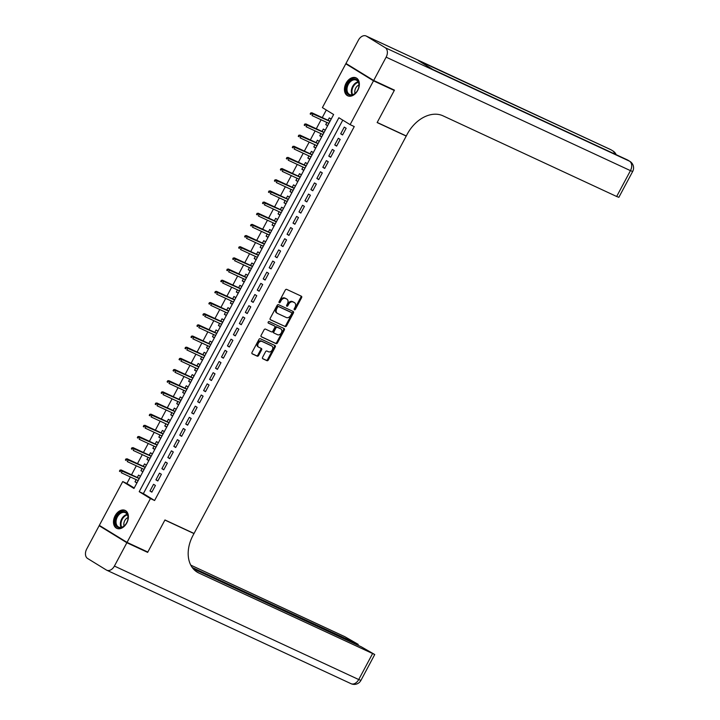 <?xml version="1.0" encoding="UTF-8"?>
<svg xmlns="http://www.w3.org/2000/svg" width="720" height="720" viewBox="0 0 720 720"><rect width="100%" height="100%" fill="white"/><g stroke="black" fill="none" stroke-linecap="round" stroke-linejoin="round"><path stroke-width="1.08" d="M294.399 309.816A0.873 0.63 121.6 0 0 295.38 309.321L301.599 297.675A1.242 0.9 121.6 0 0 301.365 296.199L286.686 289.377A1.242 0.9 121.6 0 0 285.282 290.097L279.072 301.743A0.873 0.63 121.6 0 0 280.215 302.274L281.016 300.762A3.978 2.871 121.6 0 1 285.498 298.467L286.722 299.034A3.978 2.871 121.6 0 1 286.929 299.151A3.978 2.871 121.6 0 1 287.46 303.759L286.659 305.262A0.873 0.63 121.6 0 0 287.793 305.793L288.603 304.29A3.978 2.871 121.6 0 1 293.085 301.995L294.309 302.562A3.978 2.871 121.6 0 1 294.516 302.679A3.978 2.871 121.6 0 1 295.047 307.278L294.237 308.79A0.873 0.63 121.6 0 0 294.399 309.816M294.111 309.348A0.873 0.63 121.6 0 0 294.633 308.853L300.852 297.216A1.242 0.9 121.6 0 0 300.897 295.983M278.937 302.301A0.873 0.63 121.6 0 0 279.459 301.806L280.269 300.303L281.016 300.762M286.524 305.829A0.873 0.63 121.6 0 0 287.046 305.334L287.856 303.831L288.603 304.29M115.101 515.781A9.891 6.831 114.9 0 1 125.1 510.408A9.891 6.831 114.9 0 1 126.783 522.963A9.891 6.831 114.9 0 1 116.775 528.336A9.891 6.831 114.9 0 1 115.101 515.781M346.059 83.232A9.891 6.831 114.9 0 1 356.067 77.859A9.891 6.831 114.9 0 1 357.741 90.414A9.891 6.831 114.9 0 1 347.733 95.787A9.891 6.831 114.9 0 1 346.059 83.232M262.593 357.291A1.242 0.9 121.6 0 0 262.818 358.767L266.94 360.684A1.242 0.9 121.6 0 0 268.344 359.964L275.247 347.04A1.242 0.9 121.6 0 0 275.013 345.564L260.334 338.742A1.242 0.9 121.6 0 0 258.93 339.462L252.027 352.386A1.242 0.9 121.6 0 0 252.252 353.862L257.229 356.175A1.242 0.9 121.6 0 0 258.633 355.455L261.585 349.92A1.242 0.9 121.6 0 0 261.36 348.444L258.885 347.301A3.33 2.394 121.6 0 1 258.714 347.211A3.33 2.394 121.6 0 1 258.336 343.233A3.33 2.394 121.6 0 1 262.017 341.442L271.683 345.933A3.33 2.394 121.6 0 1 271.863 346.023A3.33 2.394 121.6 0 1 272.232 350.001A3.33 2.394 121.6 0 1 268.551 351.792L266.94 351.045A1.242 0.9 121.6 0 0 265.545 351.765L262.593 357.291M391.482 88.758L394.272 90.477L377.136 122.562L406.224 136.08L194.04 533.466L164.952 519.957L147.816 552.042L127.044 542.394L99.333 525.375L122.733 481.563L133.965 488.457L333.63 114.516L322.398 107.613L345.789 63.801L373.5 80.82L350.109 124.641L338.877 117.738L139.203 491.679L150.435 498.582L127.044 542.394M394.272 90.477L373.5 80.82M342.774 120.132L143.361 493.614L154.593 500.508L354.258 126.567L350.109 124.641M154.593 500.508L150.435 498.582M285.129 326.61A1.242 0.9 121.6 0 0 286.533 325.89L293.436 312.957A1.242 0.9 121.6 0 0 293.211 311.49L278.523 304.668A1.242 0.9 121.6 0 0 277.128 305.379L270.216 318.312A1.242 0.9 121.6 0 0 270.45 319.788L284.382 326.142A1.242 0.9 121.6 0 0 285.786 325.431L292.689 312.498A1.242 0.9 121.6 0 0 292.734 311.265M284.337 329.994L277.434 342.927A1.242 0.9 121.6 0 1 276.039 343.647L261.351 336.825A1.242 0.9 121.6 0 1 261.126 335.349L264.078 329.814A1.242 0.9 121.6 0 1 265.482 329.103L271.431 331.866A1.242 0.9 121.6 0 0 272.835 331.146L274.797 327.474A1.242 0.9 121.6 0 0 274.563 326.007L268.362 323.127A0.873 0.63 121.6 0 1 269.181 321.588L284.112 328.527A1.242 0.9 121.6 0 1 284.337 329.994L283.59 329.535L276.687 342.468L277.434 342.927M136.143 479.655L135 481.806L136.989 482.724M135 481.806L136.872 482.949L140.445 476.253L138.573 475.101L137.304 477.477M142.101 468.486L140.958 470.637L142.947 471.564M140.958 470.637L142.83 471.789L146.403 465.093L144.531 463.941L143.262 466.317M148.068 457.326L146.916 459.477L148.905 460.404M146.916 459.477L148.788 460.629L152.361 453.933L150.489 452.781L149.22 455.157M154.026 446.166L152.874 448.317L154.872 449.244M152.874 448.317L154.746 449.469L158.328 442.764L156.456 441.621L155.187 443.997M159.984 434.997L158.841 437.148L160.83 438.075M158.841 437.148L160.713 438.3L164.286 431.604L162.414 430.452L161.145 432.828M165.942 423.837L164.799 425.988L166.788 426.915M164.799 425.988L166.671 427.14L170.244 420.444L168.372 419.292L167.103 421.668M171.909 412.677L170.757 414.828L172.746 415.755M170.757 414.828L172.629 415.98L176.202 409.284L174.33 408.132L173.061 410.508M177.867 401.517L176.715 403.668L178.713 404.586M176.715 403.668L178.587 404.811L182.169 398.115L180.297 396.963L179.028 399.339M183.825 390.348L182.682 392.499L184.671 393.426M182.682 392.499L184.554 393.651L188.127 386.955L186.255 385.803L184.986 388.179M189.783 379.188L188.64 381.339L190.629 382.266M188.64 381.339L190.512 382.491L194.085 375.795L192.213 374.643L190.944 377.019M195.75 368.028L194.598 370.179L196.587 371.106M194.598 370.179L196.47 371.331L200.043 364.626L198.171 363.483L196.902 365.859M201.708 356.868L200.556 359.01L202.554 359.937M200.556 359.01L202.428 360.162L206.01 353.466L204.138 352.314L202.869 354.69M207.666 345.699L206.523 347.85L208.512 348.777M206.523 347.85L208.395 349.002L211.968 342.306L210.096 341.154L208.827 343.53M213.624 334.539L212.481 336.69L214.47 337.617M212.481 336.69L214.353 337.842L217.926 331.146L216.054 329.994L214.785 332.37M219.591 323.379L218.439 325.53L220.428 326.448M218.439 325.53L220.311 326.673L223.884 319.977L222.012 318.825L220.743 321.201M225.549 312.21L224.397 314.361L226.395 315.288M224.397 314.361L226.269 315.513L229.851 308.817L227.979 307.665L226.71 310.041M231.507 301.05L230.364 303.201L232.353 304.128M230.364 303.201L232.236 304.353L235.809 297.657L233.937 296.505L232.668 298.881M237.465 289.89L236.322 292.041L238.311 292.968M236.322 292.041L238.194 293.193L241.767 286.488L239.895 285.345L238.626 287.721M243.432 278.73L242.28 280.881L244.269 281.799M242.28 280.881L244.152 282.024L247.725 275.328L245.853 274.176L244.584 276.552M249.39 267.561L248.238 269.712L250.236 270.639M248.238 269.712L250.11 270.864L253.692 264.168L251.82 263.016L250.551 265.392M255.348 256.401L254.205 258.552L256.194 259.479M254.205 258.552L256.077 259.704L259.65 253.008L257.778 251.856L256.509 254.232M261.306 245.241L260.163 247.392L262.152 248.31M260.163 247.392L262.035 248.535L265.608 241.839L263.736 240.687L262.467 243.063M267.273 234.072L266.121 236.223L268.11 237.15M266.121 236.223L267.993 237.375L271.566 230.679L269.694 229.527L268.425 231.903M273.231 222.912L272.079 225.063L274.077 225.99M272.079 225.063L273.951 226.215L277.533 219.519L275.661 218.367L274.392 220.743M279.189 211.752L278.046 213.903L280.035 214.83M278.046 213.903L279.918 215.055L283.491 208.35L281.619 207.207L280.35 209.583M285.147 200.592L284.004 202.743L285.993 203.661M284.004 202.743L285.876 203.886L289.449 197.19L287.577 196.038L286.308 198.414M291.114 189.423L289.962 191.574L291.951 192.501M289.962 191.574L291.834 192.726L295.407 186.03L293.535 184.878L292.266 187.254M297.072 178.263L295.92 180.414L297.918 181.341M295.92 180.414L297.792 181.566L301.374 174.87L299.502 173.718L298.233 176.094M303.03 167.103L301.887 169.254L303.876 170.181M301.887 169.254L303.759 170.397L307.332 163.701L305.46 162.558L304.191 164.925M308.988 155.934L307.845 158.085L309.834 159.012M307.845 158.085L309.717 159.237L313.29 152.541L311.418 151.389L310.149 153.765M314.955 144.774L313.803 146.925L315.792 147.852M313.803 146.925L315.675 148.077L319.248 141.381L317.376 140.229L316.107 142.605M320.913 133.614L319.761 135.765L321.759 136.692M319.761 135.765L321.633 136.917L325.215 130.212L323.343 129.069L322.074 131.445M342.576 134.955L346.149 128.259L344.277 127.107L340.704 133.803L342.576 134.955M336.618 146.115L340.191 139.419L338.319 138.267L334.737 144.963L336.618 146.115M330.651 157.275L334.233 150.579L332.361 149.427L328.779 156.123L330.651 157.275M324.693 168.444L328.266 161.739L326.394 160.596L322.821 167.292L324.693 168.444M318.735 179.604L322.308 172.908L320.436 171.756L316.863 178.452L318.735 179.604M312.777 190.764L316.35 184.068L314.478 182.916L310.896 189.612L312.777 190.764M306.81 201.924L310.392 195.228L308.52 194.076L304.938 200.781L306.81 201.924M300.852 213.093L304.425 206.388L302.553 205.245L298.98 211.941L300.852 213.093M294.894 224.253L298.467 217.557L296.595 216.405L293.022 223.101L294.894 224.253M288.936 235.413L292.509 228.717L290.637 227.565L287.055 234.261L288.936 235.413M282.969 246.582L286.551 239.877L284.679 238.734L281.097 245.43L282.969 246.582M277.011 257.742L280.584 251.046L278.712 249.894L275.139 256.59L277.011 257.742M271.053 268.902L274.626 262.206L272.754 261.054L269.181 267.75L271.053 268.902M265.095 280.062L268.668 273.366L266.796 272.214L263.214 278.919L265.095 280.062M259.128 291.231L262.71 284.526L260.838 283.383L257.256 290.079L259.128 291.231M253.17 302.391L256.743 295.695L254.871 294.543L251.298 301.239L253.17 302.391M247.212 313.551L250.785 306.855L248.913 305.703L245.34 312.399L247.212 313.551M241.254 324.711L244.827 318.015L242.955 316.872L239.373 323.568L241.254 324.711M235.287 335.88L238.869 329.184L236.997 328.032L233.415 334.728L235.287 335.88M229.329 347.04L232.902 340.344L231.03 339.192L227.457 345.888L229.329 347.04M223.371 358.2L226.944 351.504L225.072 350.352L221.499 357.057L223.371 358.2M217.413 369.369L220.986 362.664L219.114 361.521L215.532 368.217L217.413 369.369M211.446 380.529L215.028 373.833L213.156 372.681L209.574 379.377L211.446 380.529M205.488 391.689L209.061 384.993L207.189 383.841L203.616 390.537L205.488 391.689M199.53 402.849L203.103 396.153L201.231 395.01L197.658 401.706L199.53 402.849M193.572 414.018L197.145 407.322L195.273 406.17L191.691 412.866L193.572 414.018M187.605 425.178L191.187 418.482L189.315 417.33L185.733 424.026L187.605 425.178M181.647 436.338L185.22 429.642L183.348 428.49L179.775 435.195L181.647 436.338M175.689 447.507L179.262 440.802L177.39 439.659L173.817 446.355L175.689 447.507M169.731 458.667L173.304 451.971L171.432 450.819L167.85 457.515L169.731 458.667M163.764 469.827L167.346 463.131L165.474 461.979L161.892 468.675L163.764 469.827M157.806 480.987L161.379 474.291L159.507 473.148L155.934 479.844L157.806 480.987M153.549 484.308L149.976 491.004L151.848 492.156L155.421 485.46L153.549 484.308M326.304 110.016L322.254 117.594M321.093 119.763L316.296 128.754M315.135 130.932L310.329 139.923M309.177 142.092L304.371 151.083M303.21 153.252L298.413 162.243M297.252 164.421L292.455 173.412M291.294 175.581L286.488 184.572M285.336 186.741L280.53 195.732M279.369 197.901L274.572 206.892M273.411 209.07L268.614 218.061M267.453 220.23L262.647 229.221M261.495 231.39L256.689 240.381M255.528 242.55L250.731 251.55M249.57 253.719L244.773 262.71M243.612 264.879L238.806 273.87M237.654 276.039L232.848 285.03M231.687 287.208L226.89 296.199M225.729 298.368L220.932 307.359M219.771 309.528L214.965 318.519M213.813 320.688L209.007 329.688M207.846 331.857L203.049 340.848M201.888 343.017L197.091 352.008M195.93 354.177L191.124 363.168M189.972 365.346L185.166 374.337M184.005 376.506L179.208 385.497M178.047 387.666L173.25 396.657M172.089 398.826L167.283 407.826M166.131 409.995L161.325 418.986M160.164 421.155L155.367 430.146M154.206 432.315L149.409 441.306M148.248 443.484L143.442 452.475M142.29 454.644L137.484 463.635M136.323 465.804L131.526 474.795M130.365 476.964L126.882 483.489L134.217 487.989M326.871 122.454L325.728 124.605L327.6 125.748L331.173 119.052L329.301 117.9L328.032 120.276M406.224 136.08L405.297 135.504M348.759 65.178L345.789 63.801M126.882 483.489L122.733 481.563M143.361 493.614L139.203 491.679M325.728 124.605L327.717 125.523M340.704 133.803L342.693 134.73M334.737 144.963L336.735 145.89M328.779 156.123L330.777 157.05M322.821 167.292L324.81 168.219M316.863 178.452L318.852 179.379M310.896 189.612L312.894 190.539M304.938 200.781L306.936 201.699M298.98 211.941L300.969 212.868M293.022 223.101L295.011 224.028M287.055 234.261L289.053 235.188M281.097 245.43L283.095 246.357M275.139 256.59L277.128 257.517M269.181 267.75L271.17 268.677M263.214 278.919L265.212 279.837M257.256 290.079L259.254 291.006M251.298 301.239L253.287 302.166M245.34 312.399L247.329 313.326M239.373 323.568L241.371 324.495M233.415 334.728L235.413 335.655M227.457 345.888L229.446 346.815M221.499 357.057L223.488 357.975M215.532 368.217L217.53 369.144M209.574 379.377L211.572 380.304M203.616 390.537L205.605 391.464M197.658 401.706L199.647 402.633M191.691 412.866L193.689 413.793M185.733 424.026L187.731 424.953M179.775 435.195L181.764 436.113M173.817 446.355L175.806 447.282M167.85 457.515L169.848 458.442M161.892 468.675L163.89 469.602M155.934 479.844L157.923 480.762M149.976 491.004L151.965 491.931M293.967 302.355A3.978 2.871 121.6 0 0 293.769 302.211A3.978 2.871 121.6 0 0 293.562 302.103L294.309 302.562M287.856 303.831A3.978 2.871 121.6 0 1 292.338 301.536L293.562 302.103M286.38 298.827A3.978 2.871 121.6 0 0 286.182 298.692A3.978 2.871 121.6 0 0 285.975 298.575L286.722 299.034M280.269 300.303A3.978 2.871 121.6 0 1 284.751 298.008L285.975 298.575M270.171 319.545L284.382 326.142M291.654 313.632A0.873 0.63 121.6 0 0 291.492 312.606L278.604 306.612A0.873 0.63 121.6 0 0 277.623 307.116L276.777 308.709A3.978 2.871 121.6 0 0 277.299 313.308A3.978 2.871 121.6 0 0 277.515 313.425L286.317 317.52A3.978 2.871 121.6 0 0 290.808 315.225L291.654 313.632M290.835 312.201A0.873 0.63 121.6 0 0 290.745 312.147L291.492 312.606M276.759 312.966A3.978 2.871 121.6 0 1 276.552 312.849A3.978 2.871 121.6 0 1 276.021 308.25L276.876 306.657A0.873 0.63 121.6 0 1 277.857 306.153L290.745 312.147M261.081 336.582L275.283 343.188A1.242 0.9 121.6 0 0 276.687 342.468M273.942 325.62A1.242 0.9 121.6 0 0 273.816 325.539L268.146 322.911M277.614 334.737A3.33 2.394 121.6 0 0 281.295 332.937A3.33 2.394 121.6 0 0 280.917 328.968A3.33 2.394 121.6 0 0 280.746 328.878L277.335 327.294A1.242 0.9 121.6 0 0 275.931 328.005L273.978 331.677A1.242 0.9 121.6 0 0 274.203 333.153L277.614 334.737M280.332 328.626A3.33 2.394 121.6 0 0 280.17 328.509A3.33 2.394 121.6 0 0 279.99 328.41L280.746 328.878M274.077 333.072L273.456 332.694A1.242 0.9 121.6 0 1 273.231 331.218L275.184 327.546A1.242 0.9 121.6 0 1 276.588 326.835L279.99 328.41M283.59 329.535A1.242 0.9 121.6 0 0 283.635 328.302M271.278 345.681A3.33 2.394 121.6 0 0 271.116 345.564A3.33 2.394 121.6 0 0 270.936 345.474L271.683 345.933M258.138 346.842A3.33 2.394 121.6 0 1 257.967 346.743A3.33 2.394 121.6 0 1 257.589 342.774A3.33 2.394 121.6 0 1 261.27 340.983L270.936 345.474M251.982 353.619L256.482 355.716A1.242 0.9 121.6 0 0 257.886 354.996L260.838 349.461A1.242 0.9 121.6 0 0 260.883 348.228M262.548 358.524L266.193 360.225A1.242 0.9 121.6 0 0 267.588 359.505L274.491 346.572A1.242 0.9 121.6 0 0 274.536 345.339M310.752 112.86L310.158 113.976L310.905 114.435L311.499 113.319L310.752 112.86L313.119 113.553L312.048 115.56L328.86 123.372M310.905 114.435L310.158 113.976M311.499 113.319L329.94 121.365M311.769 112.725L330.021 121.203M346.176 88.209A8.559 5.913 114.9 0 1 353.52 79.056A8.559 5.913 114.9 0 1 358.956 86.058A8.559 5.913 114.9 0 1 358.749 87.237A8.559 5.913 114.9 0 1 356.625 91.791A8.559 5.913 114.9 0 1 349.353 95.049A8.559 5.913 114.9 0 1 346.176 88.209M358.722 87.327A7.92 5.472 -65.1 0 0 358.893 86.328A7.92 5.472 -65.1 0 0 356.319 80.145A7.92 5.472 -65.1 0 0 347.058 88.326A7.92 5.472 -65.1 0 0 349.641 94.509A7.92 5.472 -65.1 0 0 356.688 91.719M358.956 85.014A5.643 3.897 -65.1 0 0 354.834 90.855A5.643 3.897 -65.1 0 0 355.068 93.384M356.697 78.228L356.733 78.237A9.828 6.786 -65.1 0 0 356.697 78.228A9.828 6.786 -65.1 0 0 345.222 88.371A9.828 6.786 -65.1 0 0 348.426 96.039A9.828 6.786 -65.1 0 0 348.462 96.057L348.426 96.039M115.209 520.758A8.559 5.913 114.9 0 1 122.562 511.605A8.559 5.913 114.9 0 1 127.989 518.607A8.559 5.913 114.9 0 1 127.791 519.786A8.559 5.913 114.9 0 1 125.667 524.34A8.559 5.913 114.9 0 1 118.395 527.598A8.559 5.913 114.9 0 1 115.209 520.758M127.764 519.876A7.92 5.472 -65.1 0 0 127.935 518.877A7.92 5.472 -65.1 0 0 125.352 512.694A7.92 5.472 -65.1 0 0 116.1 520.875A7.92 5.472 -65.1 0 0 118.683 527.058A7.92 5.472 -65.1 0 0 125.73 524.268M127.998 517.563A5.643 3.897 -65.1 0 0 123.876 523.404A5.643 3.897 -65.1 0 0 124.11 525.933M125.739 510.768L125.775 510.786A9.828 6.786 -65.1 0 0 125.739 510.768A9.828 6.786 -65.1 0 0 114.264 520.92A9.828 6.786 -65.1 0 0 117.468 528.588A9.828 6.786 -65.1 0 0 117.504 528.606L117.468 528.588M373.68 80.487L394.452 90.135L377.199 122.454L406.287 135.963L407.295 134.064A31.689 22.833 -58.4 0 1 442.971 115.812L616.653 196.488L630.45 170.649L386.136 57.159L373.68 80.487L345.969 63.468L358.425 40.14A7.605 5.256 -65.1 0 1 366.12 36L610.443 149.49A7.605 5.256 114.9 0 1 610.812 149.688L366.498 36.198A7.605 5.256 -65.1 0 0 366.12 36M386.136 57.159A7.605 5.256 -65.1 0 0 385.218 47.7L366.498 36.198M614.7 153.99A7.605 5.256 114.9 0 0 612.684 150.84A7.605 5.481 -58.4 0 1 613.089 151.056L611.217 149.904A7.605 5.481 121.6 0 0 610.812 149.688L418.23 60.507L433.206 69.714L629.541 161.19A7.605 5.256 114.9 0 1 630.45 170.649L632.673 171.468A7.605 7.605 0 0 0 629.937 161.406L628.065 160.254A7.605 5.481 121.6 0 0 627.66 160.038A7.605 5.256 114.9 0 0 627.291 159.84L433.026 69.597M632.673 171.468L618.867 197.307L616.653 196.488M144.855 550.665L147.645 552.384L164.898 520.065L193.977 533.574L192.969 535.473A31.689 22.833 121.6 0 0 197.154 572.121A31.689 22.833 121.6 0 0 198.846 573.03L374.742 654.525L361.332 646.83L193.194 568.728M193.05 533.007L193.977 533.574M126.864 542.727L99.153 525.708L86.697 549.036A7.605 5.256 -65.1 0 0 87.615 558.495L106.335 569.997A7.605 5.256 -65.1 0 0 106.713 570.195A7.605 5.256 -65.1 0 0 114.408 566.064L126.864 542.727L147.645 552.384M99.153 525.708L102.123 527.085M192.213 567.477L358.227 644.382L344.817 636.687L190.782 565.137M195.849 571.23A31.689 22.833 121.6 0 0 196.146 571.374L198.846 573.03M304.794 124.02L304.2 125.136L304.947 125.595L305.541 124.479L304.794 124.02L307.161 124.722L306.09 126.729L322.902 134.541M304.947 125.595L304.2 125.136M305.541 124.479L323.973 132.525M305.811 123.885L324.063 132.363M298.836 135.18L298.233 136.296L298.989 136.755L299.583 135.639L298.836 135.18L301.203 135.882L300.132 137.889L316.944 145.701M298.989 136.755L298.233 136.296M299.583 135.639L318.015 143.694M299.853 135.054L318.105 143.532M292.869 146.34L292.275 147.456L293.022 147.924L293.625 146.799L292.869 146.34L295.236 147.042L294.165 149.049L310.986 156.861M293.022 147.924L292.275 147.456M293.625 146.799L312.057 154.854M293.895 146.214L312.147 154.692M286.911 157.509L286.317 158.625L287.064 159.084L287.658 157.968L286.911 157.509L289.278 158.202L288.207 160.218L305.019 168.03M287.064 159.084L286.317 158.625M287.658 157.968L306.099 166.014M287.928 157.374L306.18 165.852M280.953 168.669L280.359 169.785L281.106 170.244L281.7 169.128L280.953 168.669L283.32 169.371L282.249 171.378L299.061 179.19M281.106 170.244L280.359 169.785M281.7 169.128L300.132 177.183M281.97 168.543L300.222 177.021M274.995 179.829L274.392 180.945L275.148 181.404L275.742 180.288L274.995 179.829L277.362 180.531L276.291 182.538L293.103 190.35M275.148 181.404L274.392 180.945M275.742 180.288L294.174 188.343M276.012 179.703L294.264 188.181M269.028 190.989L268.434 192.114L269.181 192.573L269.784 191.457L269.028 190.989L271.395 191.691L270.324 193.698L287.145 201.51M269.181 192.573L268.434 192.114M269.784 191.457L288.216 199.503M270.054 190.863L288.306 199.341M263.07 202.158L262.476 203.274L263.223 203.733L263.817 202.617L263.07 202.158L265.437 202.851L264.366 204.867L281.178 212.679M263.223 203.733L262.476 203.274M263.817 202.617L282.258 210.663M264.087 202.023L282.339 210.501M257.112 213.318L256.518 214.434L257.265 214.893L257.859 213.777L257.112 213.318L259.479 214.02L258.408 216.027L275.22 223.839M257.265 214.893L256.518 214.434M257.859 213.777L276.291 221.832M258.129 213.192L276.381 221.67M251.154 224.478L250.551 225.594L251.307 226.053L251.901 224.937L251.154 224.478L253.521 225.18L252.45 227.187L269.262 234.999M251.307 226.053L250.551 225.594M251.901 224.937L270.333 232.992M252.171 224.352L270.423 232.83M245.187 235.647L244.593 236.763L245.34 237.222L245.943 236.106L245.187 235.647L247.554 236.34L246.483 238.356L263.304 246.168M245.34 237.222L244.593 236.763M245.943 236.106L264.375 244.152M246.213 235.512L264.465 243.99M239.229 246.807L238.635 247.923L239.382 248.382L239.976 247.266L239.229 246.807L241.596 247.509L240.525 249.516L257.337 257.328M239.382 248.382L238.635 247.923M239.976 247.266L258.417 255.321M240.246 246.681L258.498 255.159M233.271 257.967L232.677 259.083L233.424 259.542L234.018 258.426L233.271 257.967L235.638 258.669L234.567 260.676L251.379 268.488M233.424 259.542L232.677 259.083M234.018 258.426L252.45 266.481M234.288 257.841L252.54 266.319M227.313 269.127L226.71 270.252L227.466 270.711L228.06 269.595L227.313 269.127L229.68 269.829L228.609 271.836L245.421 279.648M227.466 270.711L226.71 270.252M228.06 269.595L246.492 277.641M228.33 269.001L246.582 277.479M221.346 280.296L220.752 281.412L221.499 281.871L222.102 280.755L221.346 280.296L223.713 280.989L222.642 283.005L239.463 290.817M221.499 281.871L220.752 281.412M222.102 280.755L240.534 288.801M222.372 280.161L240.624 288.639M215.388 291.456L214.794 292.572L215.541 293.031L216.135 291.915L215.388 291.456L217.755 292.158L216.684 294.165L233.496 301.977M215.541 293.031L214.794 292.572M216.135 291.915L234.576 299.97M216.405 291.33L234.657 299.808M209.43 302.616L208.836 303.732L209.583 304.191L210.177 303.075L209.43 302.616L211.797 303.318L210.726 305.325L227.538 313.137M209.583 304.191L208.836 303.732M210.177 303.075L228.609 311.13M210.447 302.49L228.699 310.968M203.472 313.785L202.869 314.901L203.625 315.36L204.219 314.244L203.472 313.785L205.839 314.478L204.768 316.494L221.58 324.297M203.625 315.36L202.869 314.901M204.219 314.244L222.651 322.29M204.489 313.65L222.741 322.128M197.505 324.945L196.911 326.061L197.658 326.52L198.261 325.404L197.505 324.945L199.872 325.647L198.801 327.654L215.622 335.466M197.658 326.52L196.911 326.061M198.261 325.404L216.693 333.459M198.531 324.819L216.783 333.297M191.547 336.105L190.953 337.221L191.7 337.68L192.294 336.564L191.547 336.105L193.914 336.807L192.843 338.814L209.655 346.626M191.7 337.68L190.953 337.221M192.294 336.564L210.735 344.619M192.564 335.979L210.816 344.457M185.589 347.265L184.995 348.381L185.742 348.849L186.336 347.733L185.589 347.265L187.956 347.967L186.885 349.974L203.697 357.786M185.742 348.849L184.995 348.381M186.336 347.733L204.768 355.779M186.606 347.139L204.858 355.617M179.631 358.434L179.028 359.55L179.784 360.009L180.378 358.893L179.631 358.434L181.998 359.127L180.927 361.143L197.739 368.955M179.784 360.009L179.028 359.55M180.378 358.893L198.81 366.939M180.648 358.299L198.9 366.777M173.664 369.594L173.07 370.71L173.817 371.169L174.42 370.053L173.664 369.594L176.031 370.296L174.96 372.303L191.781 380.115M173.817 371.169L173.07 370.71M174.42 370.053L192.852 378.108M174.69 369.468L192.942 377.946M167.706 380.754L167.112 381.87L167.859 382.329L168.453 381.213L167.706 380.754L170.073 381.456L169.002 383.463L185.814 391.275M167.859 382.329L167.112 381.87M168.453 381.213L186.894 389.268M168.723 380.628L186.975 389.106M161.748 391.923L161.154 393.039L161.901 393.498L162.495 392.382L161.748 391.923L164.115 392.616L163.044 394.632L179.856 402.435M161.901 393.498L161.154 393.039M162.495 392.382L180.927 400.428M162.765 391.788L181.017 400.266M155.79 403.083L155.187 404.199L155.943 404.658L156.537 403.542L155.79 403.083L158.157 403.785L157.086 405.792L173.898 413.604M155.943 404.658L155.187 404.199M156.537 403.542L174.969 411.597M156.807 402.957L175.059 411.435M149.823 414.243L149.229 415.359L149.976 415.818L150.579 414.702L149.823 414.243L152.19 414.945L151.119 416.952L167.94 424.764M149.976 415.818L149.229 415.359M150.579 414.702L169.011 422.757M150.849 414.117L169.101 422.595M143.865 425.403L143.271 426.519L144.018 426.987L144.612 425.871L143.865 425.403L146.232 426.105L145.161 428.112L161.973 435.924M144.018 426.987L143.271 426.519M144.612 425.871L163.053 433.917M144.882 425.277L163.134 433.755M137.907 436.572L137.313 437.688L138.06 438.147L138.654 437.031L137.907 436.572L140.274 437.265L139.203 439.281L156.015 447.093M138.06 438.147L137.313 437.688M138.654 437.031L157.086 445.077M138.924 436.437L157.176 444.915M131.949 447.732L131.346 448.848L132.102 449.307L132.696 448.191L131.949 447.732L134.316 448.434L133.245 450.441L150.057 458.253M132.102 449.307L131.346 448.848M132.696 448.191L151.128 456.246M132.966 447.606L151.218 456.084M125.982 458.892L125.388 460.008L126.135 460.467L126.738 459.351L125.982 458.892L128.349 459.594L127.278 461.601L144.099 469.413M126.135 460.467L125.388 460.008M126.738 459.351L145.17 467.406M127.008 458.766L145.26 467.244M120.024 470.061L119.43 471.177L120.177 471.636L120.771 470.52L120.024 470.061L122.391 470.754L121.32 472.77L138.132 480.573M120.177 471.636L119.43 471.177M120.771 470.52L139.212 478.566M121.041 469.926L139.293 478.404M294.633 308.853L295.38 309.321M279.459 301.806L280.215 302.274M287.046 305.334L287.793 305.793M292.338 301.536L293.085 301.995M284.751 298.008L285.498 298.467M300.852 297.216L301.599 297.675M292.689 312.498L293.436 312.957M285.786 325.431L286.533 325.89M277.857 306.153L278.604 306.612M276.876 306.657L277.623 307.116M276.021 308.25L276.777 308.709M275.283 343.188L276.039 343.647M273.816 325.539L274.563 326.007M276.588 326.835L277.335 327.294M275.184 327.546L275.931 328.005M273.231 331.218L273.978 331.677M261.27 340.983L262.017 341.442M260.838 349.461L261.585 349.92M257.886 354.996L258.633 355.455M256.482 355.716L257.229 356.175M274.491 346.572L275.247 347.04M267.588 359.505L268.344 359.964M266.193 360.225L266.94 360.684M352.143 94.797A7.92 5.472 114.9 0 1 351.387 90.333A7.92 5.472 114.9 0 1 358.146 81.864M358.38 82.332A7.659 5.292 -65.1 0 0 351.999 90.495A7.659 5.292 -65.1 0 0 352.647 94.68M121.176 527.346A7.92 5.472 114.9 0 1 120.429 522.882A7.92 5.472 114.9 0 1 127.188 514.413M127.422 514.881A7.659 5.292 -65.1 0 0 121.041 523.044A7.659 5.292 -65.1 0 0 121.689 527.229M385.218 47.7L629.541 161.19A7.605 5.481 -58.4 0 1 629.937 161.406M114.408 566.064L358.722 679.545L372.528 653.706M355.671 644.202L356.013 643.563M358.722 679.545A7.605 5.256 114.9 0 1 351.027 683.685A7.605 7.605 0 0 0 360.945 680.373L358.722 679.545M293.769 302.211L294.516 302.679M286.182 298.692L286.929 299.151M290.79 312.165L291.537 312.624M276.552 312.849L277.299 313.308M273.879 325.575L274.626 326.043M280.17 328.509L280.917 328.968M273.393 332.658L274.14 333.117M271.116 345.564L271.863 346.023M257.967 346.743L258.714 347.211M616.149 154.665A7.605 7.605 0 0 0 613.089 151.056M611.217 149.904A7.605 7.605 0 0 0 610.443 149.49M628.065 160.254A7.605 7.605 0 0 0 627.291 159.84M357.795 645.192L358.227 644.382M106.713 570.195L351.027 683.685M360.945 680.373L374.742 654.525"/></g></svg>
